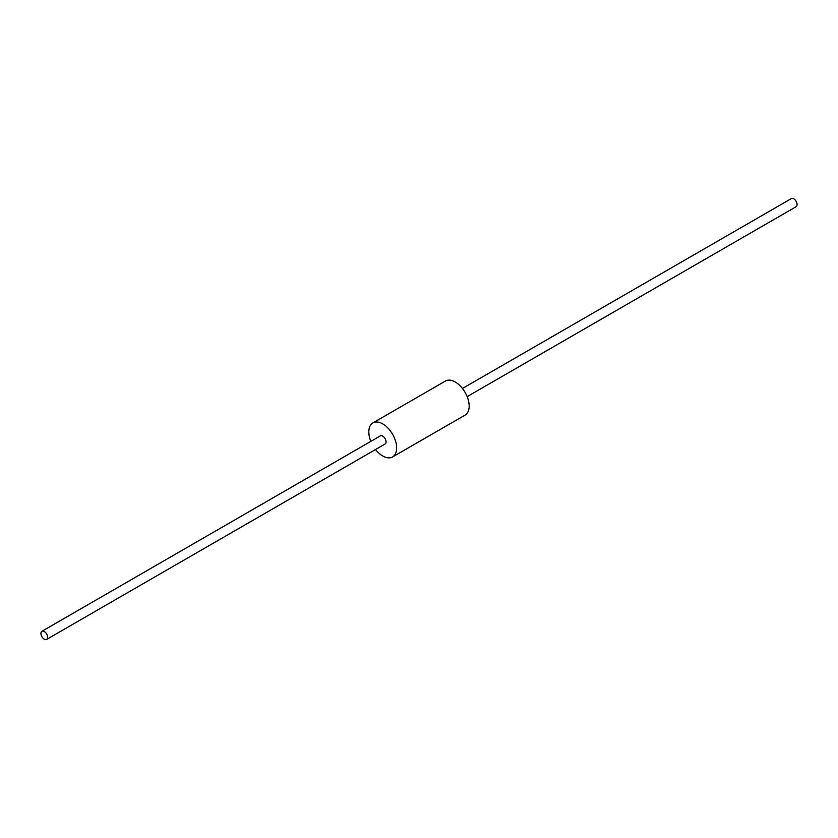 <?xml version="1.0" encoding="UTF-8"?>
<svg xmlns="http://www.w3.org/2000/svg" width="838" height="838" viewBox="0 0 838 838"><rect width="100%" height="100%" fill="white"/><g stroke="black" fill="none" stroke-linecap="round" stroke-linejoin="round"><path stroke-width="1.26" d="M375.539 449.524A19.662 11.355 -120 0 0 392.561 456.961A19.662 11.355 -120 0 0 396.636 447.963A19.662 11.355 -120 0 0 388.057 428.176A19.662 11.355 -120 0 0 372.9 422.907A19.662 11.355 -120 0 0 370.836 441.375M372.9 422.907L445.439 381.039A19.662 11.355 60 0 1 460.586 386.308A19.662 11.355 60 0 1 469.165 406.084A19.662 11.355 60 0 1 465.1 415.093L392.561 456.961M44.246 639.195A4.703 2.713 -120 0 0 46.603 639.436A4.703 2.713 -120 0 0 46.603 633.999A4.703 2.713 -120 0 0 41.9 631.286A4.703 2.713 -120 0 0 41.177 635.057A4.703 2.713 -120 0 0 44.246 639.195M41.9 631.286L380.379 435.865A4.703 2.713 60 0 1 385.082 438.578A4.703 2.713 60 0 1 385.082 444.014L46.603 639.436M462.461 388.476L791.397 198.564A4.703 2.713 60 0 1 793.754 198.805A4.703 2.713 60 0 1 796.823 202.943A4.703 2.713 60 0 1 796.1 206.714L467.164 396.625"/></g></svg>
